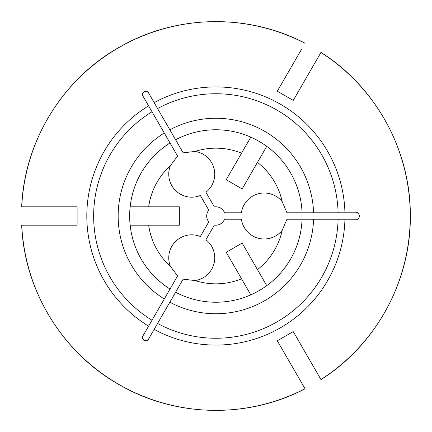 <?xml version="1.0" encoding="UTF-8"?>
<svg xmlns="http://www.w3.org/2000/svg" width="432" height="432" viewBox="0 0 432 432"><rect width="100%" height="100%" fill="white"/><g stroke="black" fill="none" stroke-linecap="round" stroke-linejoin="round"><path stroke-width="0.65" d="M170.019 142.976A86.238 86.238 0 0 0 170.019 289.024L177.579 275.935L170.37 266.296A22.999 22.999 0 0 1 200.345 236.493L208.802 221.854A9.196 9.196 0 0 1 208.802 210.146L200.345 195.507A22.999 22.999 0 0 1 170.37 165.704L177.579 156.065L164.268 133.013A97.735 97.735 0 0 0 164.268 298.987L170.019 289.024M130.151 206.804L179.334 206.804L179.334 225.196L148.684 225.196A67.84 67.84 0 0 0 170.37 266.296M164.268 133.013L142.852 95.926C141.734 95.256 142.15 93.776 144.104 91.487C146.923 91.044 148.365 91.449 148.43 92.707L183.152 152.847L195.102 151.427A22.999 22.999 0 0 1 205.924 192.289L214.375 206.928A9.196 9.196 0 0 1 224.51 212.782L241.418 212.782A22.999 22.999 0 0 1 282.215 201.722L286.961 212.782L302.071 212.782A86.238 86.238 0 0 0 175.597 139.757M175.597 292.243A86.238 86.238 0 0 0 302.071 219.218L286.961 219.218L282.215 230.278A22.999 22.999 0 0 1 241.418 219.218L224.51 219.218A9.196 9.196 0 0 1 214.375 225.072L205.924 239.711A22.999 22.999 0 0 1 195.102 280.573L183.152 279.153L148.43 339.293C148.408 340.594 146.923 340.972 143.975 340.438C142.166 338.213 141.793 336.755 142.852 336.074L164.268 298.987M250.803 294.856L226.211 252.266L242.141 243.065L257.467 269.611A67.84 67.84 0 0 0 282.215 230.278M154.165 329.362A129.082 129.082 0 0 0 344.936 219.218L302.071 219.218M169.841 302.206A97.735 97.735 0 0 0 313.578 219.218M266.733 146.34L242.141 188.935L226.211 179.734L241.537 153.193A67.84 67.84 0 0 0 195.102 151.427M301.622 49.124C302.632 47.369 302.632 47.369 301.622 49.124M287.134 74.212L289.44 70.227M301.585 49.189L277.317 91.217L293.252 100.413L320.938 52.461A194.368 194.368 0 0 1 320.938 379.539L293.252 331.587L277.317 340.783L305.003 388.735A194.368 194.368 0 0 1 21.746 225.196L77.117 225.196L77.117 206.804L21.746 206.804A194.368 194.368 0 0 1 305.003 43.265M302.071 212.782L356.405 212.782C357.545 212.144 358.619 213.246 359.624 216.092C358.598 218.743 357.523 219.785 356.405 219.218L344.936 219.218M250.803 137.144L241.537 153.193M317.552 373.675C318.568 375.435 318.568 375.435 317.552 373.675M266.733 285.66L257.467 269.611M286.178 356.135C284.461 353.155 284.461 353.155 286.178 356.135M130.151 225.196L148.684 225.196M313.578 212.782A97.735 97.735 0 0 0 169.841 129.794M170.37 165.704A67.84 67.84 0 0 0 148.684 206.804M152.005 111.775A122.251 122.251 0 0 0 152.005 320.225M148.586 105.856A129.082 129.082 0 0 0 148.586 326.144M195.102 280.573A67.84 67.84 0 0 0 241.537 278.807M157.583 323.444A122.251 122.251 0 0 0 338.105 219.218M282.215 201.722A67.84 67.84 0 0 0 257.467 162.389M344.936 212.782A129.082 129.082 0 0 0 154.165 102.638M338.105 212.782A122.251 122.251 0 0 0 157.583 108.556M305.035 43.205C248.054 13.246 176.191 14.585 120.366 46.651C62.883 78.462 24.251 141.151 21.681 206.798M320.971 52.402C375.408 86.773 410.179 149.677 410.319 214.056C411.518 279.742 376.537 344.547 320.971 379.598M305.035 388.795C248.054 418.754 176.191 417.415 120.366 385.349C62.883 353.538 24.251 290.849 21.681 225.202"/></g></svg>
